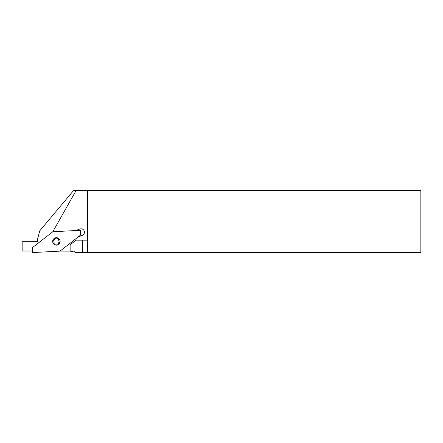 <?xml version="1.0" encoding="UTF-8"?>
<svg xmlns="http://www.w3.org/2000/svg" width="443" height="443" viewBox="0 0 443 443"><rect width="100%" height="100%" fill="white"/><g stroke="black" fill="none" stroke-linecap="round" stroke-linejoin="round"><path stroke-width="0.66" d="M74.574 251.768L74.978 251.879M70.132 251.131L70.132 244.807L76.058 240.178L87.409 240.178L87.409 252.576L76.96 252.576L70.132 251.131A18.955 18.955 0 0 0 69.695 251.126L60.026 251.126L80.316 235.277L80.399 230.299L52.778 231.75L76.157 190.424L73.665 190.424L39.77 230.825L37.688 238.594L37.688 241.701L22.15 241.701L22.15 251.02L32.428 251.02M87.409 240.178L87.409 190.424L420.85 190.424L420.85 252.576L87.409 252.576M72.624 251.358L71.749 251.242M71.7 251.236L69.695 251.126M85.078 252.576L85.078 240.178M82.564 240.178L82.564 252.576M87.409 190.424L76.157 190.424M78.178 236.944L82.221 235.432A3.417 3.417 0 0 0 84.225 231.036A3.417 3.417 0 0 0 79.823 229.031L75.781 230.543M52.778 231.75L32.489 247.598L32.4 252.576L60.026 251.126M57.983 244.813A3.727 3.727 0 0 1 52.684 241.119A3.727 3.727 0 0 1 58.537 238.378A3.727 3.727 0 0 1 57.983 244.813A0.62 0.62 0 0 0 58.315 244.087A1.401 1.401 0 0 1 59.55 242.321A0.62 0.62 0 0 0 59.655 241.103A1.401 1.401 0 0 1 58.742 239.154A0.62 0.62 0 0 0 57.74 238.45A1.401 1.401 0 0 1 55.596 238.268A0.62 0.62 0 0 0 54.483 238.788A1.401 1.401 0 0 1 53.254 240.555A0.62 0.62 0 0 0 53.149 241.773A1.401 1.401 0 0 1 54.063 243.722A0.62 0.62 0 0 0 55.065 244.425A1.401 1.401 0 0 1 57.208 244.608A0.62 0.62 0 0 0 57.983 244.813"/></g></svg>
